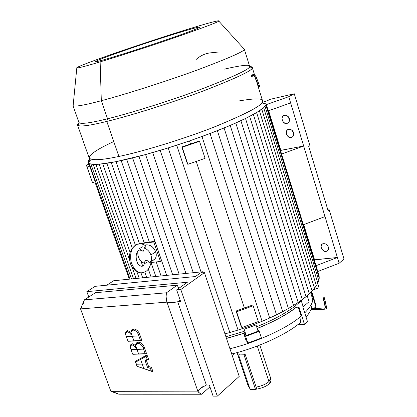 <?xml version="1.0" encoding="UTF-8"?>
<svg xmlns="http://www.w3.org/2000/svg" width="417" height="417" viewBox="0 0 417 417"><rect width="100%" height="100%" fill="white"/><g stroke="black" fill="none" stroke-linecap="round" stroke-linejoin="round"><path stroke-width="0.63" d="M204.429 272.645L180.806 289.513L217.293 396.15L239.212 376.421L204.429 272.645L200.316 273.057L195.417 276.539L200.316 273.057L204.429 272.645L239.212 376.421L217.293 396.15L180.806 289.513L204.429 272.645M142.254 364.093L143.886 368.664L151.465 371.281L150.454 368.451L147.555 367.45L146.32 363.989L136.26 364.244L136.995 366.282L143.886 368.664L140.576 359.407L135.53 362.206L136.26 364.244L146.32 363.989L145.08 360.523L147.217 359.35L146.138 356.321L140.576 359.407L142.254 364.093M148.561 359.277L146.998 354.883L146.138 356.321L147.217 359.35L148.561 359.277L147.217 359.35L145.08 360.523L146.43 360.45L148.561 359.277L146.43 360.45L145.08 360.523L147.555 367.45L148.572 366.47L146.43 360.45L148.572 366.47L147.555 367.45L150.454 368.451L151.475 367.466L148.572 366.47L151.475 367.466L150.454 368.451L151.465 371.281L152.961 371.641L151.475 367.466L152.961 371.641L136.995 366.282L135.52 361.268L135.53 362.206L146.138 356.321L146.998 354.883L135.52 361.268L146.998 354.883L148.561 359.277M136.99 349.383L138.616 353.929L145.205 353.699L143.578 349.133L131.006 349.613L132.632 354.137L138.616 353.929L135.556 345.38L135.588 347.523L133.888 345.636L131.861 344.869C130.417 345.14 129.948 346.214 130.464 348.101L131.006 349.613L143.578 349.133L143.031 347.596C141.843 344.942 140.122 343.519 137.865 343.327L136.416 343.91L135.556 345.38L136.99 349.383M144.219 347.074C142.864 344.03 140.894 342.404 138.303 342.185L137.865 343.327C140.122 343.519 141.843 344.942 143.031 347.596L144.219 347.074L143.031 347.596L145.205 353.699L146.622 353.819L144.219 347.074L146.622 353.819L133.013 354.288L146.622 353.819L132.632 354.137L130.464 348.101L130.333 346.053L131.861 344.869L132.298 343.733L130.464 345.161L130.333 346.063L130.907 344.369L132.298 343.733L131.861 344.869L133.888 345.636L135.588 347.523L135.707 344.922L137.865 343.327L138.303 342.185L136.51 342.946L135.65 345.073C135.843 343.29 136.729 342.331 138.303 342.185C140.894 342.404 142.864 344.03 144.219 347.074M135.546 345.427L132.298 343.733L135.546 345.427M132.293 336.248L133.93 340.825L140.508 340.517L138.871 335.92L126.315 336.545L127.946 341.101L133.93 340.825L130.849 332.219L130.886 334.382L129.181 332.495L127.154 331.744C125.71 332.031 125.246 333.126 125.767 335.028L126.315 336.545L138.871 335.92L138.319 334.377C137.13 331.708 135.405 330.285 133.148 330.118L131.704 330.728L130.849 332.219L132.293 336.248M139.518 333.855C138.157 330.796 136.182 329.169 133.591 328.982L133.148 330.118C135.405 330.285 137.13 331.708 138.319 334.377L139.518 333.855L138.319 334.377L140.508 340.517L141.936 340.642L139.518 333.855L141.936 340.642L128.337 341.273L141.936 340.642L127.946 341.101L125.767 335.028L125.647 332.917L127.154 331.744L127.597 330.613L125.783 332.026L125.637 332.943L126.221 331.254L127.597 330.613L127.154 331.744L129.181 332.495L130.886 334.382L131.016 331.708L133.148 330.118L133.591 328.982L131.824 329.748L130.954 331.875C131.157 330.102 132.038 329.138 133.591 328.982C136.182 329.169 138.157 330.796 139.518 333.855M130.839 332.276L127.597 330.613L130.839 332.276M83.191 303.878L84.37 299.865L80.554 308.898L110.87 391.323L80.554 308.898L82.222 306.083M84.37 299.865L95.467 292.708L84.37 299.865L166.456 292.791L177.225 285.202L95.467 292.708L177.225 285.202L178.778 288.361L177.225 285.202L166.456 292.791L84.37 299.865M166.977 302.143C166.023 299.802 165.851 296.685 166.456 292.791L166.086 296.737L166.977 302.143L80.554 308.898L166.977 302.143L172.362 302.789L177.705 301.757L206.342 385.032L209.292 385.011L213.113 396.14L217.293 396.15L213.113 396.14L209.292 385.011L206.342 385.032L177.705 301.757L180.644 301.527L176.646 289.878L180.806 289.513L176.646 289.878L187.369 282.257L86.825 291.655L88.779 297.019L86.825 291.655L95.196 286.328L86.825 291.655L187.369 282.257L176.646 289.878L180.644 301.527L177.705 301.757L180.118 300L177.705 301.757L170.511 302.778L166.977 302.143L197.82 391.146L166.977 302.143M112.434 391.761L110.87 391.323L197.82 391.146L110.87 391.323L118.908 394.206L201.552 394.253C199.206 392.986 197.96 391.949 197.82 391.146L200.165 388.561L206.342 385.032M117.782 393.695L114.93 392.579M202.839 386.648L200.139 388.587L197.82 391.146L199.488 393.017L201.552 394.253L209.939 386.887L201.552 394.253L118.908 394.206M209.464 387.304L210.079 387.304L209.464 387.304M106.794 285.192L113.7 280.74L106.794 285.192M200.796 273.005L202.542 271.764L113.7 280.74L202.542 271.764L200.796 273.005M195.417 276.539L95.196 286.328L195.417 276.539M202.886 272.796L202.542 271.764L202.886 272.796M157.814 276.283L155.202 276.549L157.814 276.283M326.271 308.59L326.547 307.173L325.844 308.966L325.192 309.169L324.791 308.809L310.847 309.695L324.791 308.809L325.192 309.169L325.844 308.966L326.417 307.063M324.082 297.613L324.421 297.743L326.475 307.324L325.609 307.584L324.791 308.809L325.609 307.584L326.475 307.324L324.348 297.894L323.477 298.155L325.609 307.584L323.477 298.155L324.348 297.894L324.082 297.613L323.217 297.874L324.082 297.613M323.139 298.025L323.477 298.155L323.139 298.025L325.27 307.449L325.609 307.584L325.343 307.293L324.911 307.944L311.165 308.783M311.155 308.83L324.911 307.944L324.791 308.809L324.911 307.944L311.155 308.83M325.276 309.122L325.844 308.966M270.492 379.407C271.451 380.716 271.081 382.139 269.382 383.676C266.437 386.418 261.829 388.3 255.548 389.311C261.829 388.3 266.437 386.418 269.382 383.676L271.019 380.325L270.654 378.271M254.276 389.384L253.661 389.384L254.276 389.384M248.131 385.72L249.747 388.415L248.933 386.538M250.075 389.4L255.47 389.379L243.981 354.789L238.587 354.961L250.075 389.4L238.587 354.961L239.608 354.069L238.587 354.961L243.981 354.789L255.47 389.379L256.57 388.347L244.998 353.897L243.981 354.789L244.998 353.897L239.608 354.069L244.998 353.897L256.57 388.347L255.47 389.379L250.075 389.4M237.038 352.584L247.995 385.417L249.163 386.674L248.058 385.569M270.623 378.104L268.939 381.534L269.382 383.676L268.939 381.534C266.338 384.031 262.038 385.902 256.043 387.158C262.038 385.902 266.338 384.031 268.939 381.534L257.279 346.027L268.939 381.534L270.466 379.475L270.581 377.948L259.801 345.057M289.309 118.558C288.501 116.239 286.88 115.118 284.446 115.196C279.755 115.608 282.742 125.084 287.052 123.427C289.169 122.478 289.919 120.857 289.309 118.558C289.706 122.165 288.277 123.734 285.019 123.265C282.033 121.373 281.308 118.996 282.846 116.129C285.442 114.42 287.594 115.228 289.309 118.558M289.507 119.606L287.449 115.916L289.507 119.606M268.626 110.734L280.829 150.349L303.665 146.023L290.628 102.926L337.384 257.487L325.01 216.59L303.368 224.747L325.01 216.59L303.665 146.023L281.579 154.04L303.665 146.023L280.479 150.469L280.829 150.349L268.626 110.734M293.61 132.7C293.995 136.276 292.562 137.813 289.309 137.323C286.328 135.416 285.603 133.054 287.146 130.234C289.747 128.561 291.9 129.385 293.61 132.7C292.77 130.344 291.118 129.223 288.653 129.343C284.024 129.843 287.157 139.221 291.441 137.474C293.49 136.515 294.209 134.926 293.61 132.7M293.792 133.576L291.707 130.031L293.792 133.576M309.909 145.71L308.731 146.45L328.075 210.642L329.195 209.793L344.025 259.051L329.195 209.793L327.877 209.975L329.195 209.793L328.075 210.642L308.731 146.45L309.909 145.71L294.266 93.757L309.909 145.71M269.945 99.376L294.266 93.757L288.746 96.702L290.628 102.926L268.272 110.859L290.628 102.926L288.746 96.702L266.348 104.62L288.746 96.702L294.266 93.757L269.945 99.376L267.459 100.679L269.945 99.376M314.548 259.801L337.384 257.487L339.13 263.263L344.025 259.051L339.13 263.263L337.384 257.487L315.992 265.718L337.384 257.487L314.209 259.927L314.548 259.801L303.712 224.617L314.548 259.801M328.361 247.067C328.695 250.403 327.246 251.722 324.009 251.018C321.064 249.027 320.376 246.786 321.96 244.294C324.572 242.944 326.709 243.867 328.361 247.067C327.241 244.388 325.359 243.304 322.716 243.804C318.682 245.014 322.914 253.416 326.876 251.097C328.387 250.106 328.883 248.761 328.361 247.067M328.111 246.411L326.459 244.419L328.111 246.411M317.78 271.503L339.13 263.263L317.78 271.503M267.459 100.679L262.012 102.546L267.459 100.679M319.021 287.798L313.068 289.961L319.021 287.798L317.676 283.445L319.021 287.798M311.228 291.905L316.06 307.428L315.982 305.359L311.661 291.473L315.982 305.359L316.06 307.428L311.181 308.742L316.06 307.428L311.228 291.905M261.449 338.036L247.854 343.009L245.91 340.043L247.854 343.009L245.649 336.326L243.721 333.423L245.91 340.043L243.721 333.423L226.488 338.463L243.721 333.423L245.649 336.326L247.854 343.009L261.449 338.036L259.265 331.359L245.649 336.326L259.265 331.359L261.449 338.036M257.206 328.507L259.265 331.359L257.206 328.507C273.86 321.742 286.917 314.668 296.388 307.287C286.917 314.668 273.86 321.742 257.206 328.507M304.733 312.87C310.003 307.48 312.682 303.029 312.766 299.521L310.592 292.541L312.766 299.521C312.682 303.029 310.003 307.48 304.733 312.87M307.975 294.96L307.329 296.044L307.975 294.96M298.999 307.115L304.467 324.468L307.506 321.7L302.841 306.86L307.506 321.7L304.467 324.468L297.556 324.833L304.467 324.468L298.999 307.115M309.08 301.653L303.195 306.834L296.174 307.303C286.74 314.647 273.74 321.689 257.164 328.429C273.74 321.689 286.74 314.647 296.174 307.303L295.658 305.677C286.218 313.005 273.203 320.037 256.622 326.772C273.203 320.037 286.218 313.005 295.658 305.677L296.174 307.303L303.195 306.834L301.272 300.704L295.658 305.677L301.272 300.704L303.195 306.834L309.08 301.653L307.199 295.627L309.08 301.653M229.929 348.732C256.273 342.44 287.542 328.096 301.137 316.122L298.311 307.162L301.137 316.122L300.428 322.523L301.137 316.122C287.542 328.096 256.273 342.44 229.929 348.732M256.028 324.958L258.076 331.223L256.028 324.958L244.143 329.289L246.212 335.555L258.076 331.223L246.212 335.555L244.143 329.289L243.997 331.4L225.91 336.728L243.997 331.4L244.544 333.058L243.997 331.4L244.143 329.289L256.028 324.958M226.462 338.38L244.544 333.058L246.212 335.555L244.544 333.058L226.462 338.38M306.558 296.169L301.272 300.704L306.558 296.169M301.585 300.527L302.351 299.854L301.585 300.527M307.564 295.314L307.261 295.82L307.564 295.314M241.818 327.559L258.311 321.554L253.171 305.791L236.606 311.796L241.818 327.559L236.069 311.014L241.266 326.74L236.069 311.014L236.606 311.796L253.171 305.791L258.311 321.554L241.818 327.559M252.582 305.03L253.171 305.791L252.582 305.03L236.069 311.014L252.582 305.03M199.524 141.327L182.219 147.29L187.853 164.324L205.081 158.356L199.524 141.327L205.081 158.356L187.853 164.324L187.442 163.964L187.853 164.324L182.219 147.29L181.828 146.982L187.442 163.964L181.828 146.982L182.219 147.29L199.524 141.327L199.076 141.035L199.524 141.327M199.076 141.035L181.828 146.982L199.076 141.035M319.114 275.835L266.15 103.969L265.884 105.063L319.25 278.175L319.114 275.835L319.25 278.175L265.884 105.063L265.035 106.309L318.812 280.594L319.25 278.175L318.812 280.594L265.035 106.309L263.653 107.695L317.848 283.091L318.812 280.594L317.848 283.091L263.653 107.695L261.777 109.202L316.399 285.661L317.848 283.091L316.399 285.661L261.777 109.202L259.426 110.828L314.475 288.298L316.399 285.661L314.475 288.298L259.426 110.828L256.622 112.574L312.104 291.009L314.475 288.298L312.104 291.009L256.622 112.574L253.364 114.435L309.289 293.776L312.104 291.009L309.289 293.776L253.364 114.435L249.663 116.406L306.031 296.607L309.289 293.776L306.031 296.607L249.663 116.406L245.504 118.485L302.325 299.495L306.031 296.607L302.325 299.495L245.504 118.485L240.885 120.685L298.165 302.44L302.325 299.495L298.165 302.44L240.885 120.685L235.793 122.994L293.532 305.447L298.165 302.44L293.532 305.447L235.793 122.994L230.2 125.428L288.408 308.507L293.532 305.447L288.408 308.507L230.2 125.428L224.075 127.983L282.752 311.624L288.408 308.507L282.752 311.624L224.075 127.983L217.377 130.672L276.528 314.793L282.752 311.624L276.528 314.793L217.377 130.672L210.043 133.508L269.669 318.02L276.528 314.793L269.669 318.02L210.043 133.508L201.984 136.505L262.09 321.309L269.669 318.02L262.09 321.309L201.984 136.505L189.49 140.93L190.517 144.047L189.49 140.93L176.73 145.199L238.055 330.061L250.252 325.917L262.09 321.309L250.252 325.917L249.835 324.645L250.252 325.917L238.055 330.061L176.73 145.199L168.192 147.915L229.835 332.531L238.055 330.061L229.835 332.531L168.192 147.915L160.191 150.36L201.025 271.92L160.191 150.36L152.664 152.565L193.253 272.702L152.664 152.565L145.575 154.556L185.956 273.443L145.575 154.556L168.192 147.915L189.49 140.93L210.043 133.508L230.2 125.428L245.504 118.485L256.622 112.574L263.653 107.695L265.884 105.063L266.15 103.969L261.892 102.712L266.15 103.969L319.114 275.835M196.225 161.426L244.409 308.127L196.225 161.426M224.951 333.871L229.835 332.531M151.308 261.657C149.875 267.86 147.43 271.389 143.974 272.233C138.798 274.23 134.519 270.878 131.131 262.194C129.666 253.155 131.537 247.218 136.76 244.372L140.466 243.82L136.76 244.372C131.537 247.218 129.666 253.155 131.131 262.194C134.519 270.878 138.798 274.23 143.974 272.233C138.929 274.793 131.397 268.819 130.12 262.272C128.061 254.917 130.271 248.949 136.76 244.372C140.18 243.293 143.213 243.856 145.872 246.061L145.95 246.192M147.837 261.026L146.555 260.239L145.126 260.818L144.866 261.443C143.995 266.948 141.65 267.74 137.818 263.815C133.966 255.657 137.605 247.901 141.285 250.643L143.385 251.138L144.042 250.117M144.209 248.824L144.131 247.969L145.742 246.927L145.872 246.061M150.944 261.928L149.343 262.971L148.848 262.173M144.866 261.443L144.767 261.949C145.778 259.52 147.305 259.859 149.343 262.971C151.48 261.078 151.996 258.415 150.891 254.985C149.625 251.571 147.373 249.23 144.131 247.969C143.928 251.946 142.416 252.134 139.596 248.542L142.39 246.786M137.808 251.201L138.116 256.518C139.372 259.791 141.452 262.058 144.35 263.33C139.596 261.016 137.417 256.971 137.808 251.201M152.862 260.463C156.067 258.754 157.011 255.897 155.697 251.899C153.696 246.994 150.412 244.638 145.856 244.836L144.793 245.285C149.474 244.039 153.107 246.238 155.697 251.899L150.891 254.985C151.996 258.415 151.48 261.078 149.343 262.971L151.095 261.834M147.133 262.225L144.803 263.487M145.887 246.713L144.131 247.969C147.373 249.23 149.625 251.571 150.891 254.985L155.697 251.899C157.1 257.044 155.557 259.963 151.063 260.651M139.883 243.768L153.717 241.959L154.858 241.24L161.561 260.714L160.441 261.454L161.561 260.714L154.858 241.24L153.717 241.959L160.441 261.454L151.178 262.507L160.441 261.454L153.717 241.959L139.648 243.799M144.173 242.793L149.364 242.11L144.173 242.793L116.02 161.666L144.173 242.793M154.858 241.24L149.364 242.11L121.18 160.597L116.02 161.666L145.575 154.556L138.897 156.339L179.107 274.136L138.897 156.339L132.616 157.939L172.685 274.782L132.616 157.939L126.711 159.357L166.675 275.392L126.711 159.357L121.18 160.597L149.364 242.11L154.858 241.24M87.012 167.076L86.434 165.054L88.665 164.288L86.434 165.054L92.538 182.677L87.012 167.076L89.686 166.159L87.012 167.076M95.201 181.755L89.686 166.159L89.014 165.268L89.686 166.159L95.201 181.755L92.538 182.677L95.201 181.755M88.331 160.753L89.374 159.383L88.331 160.753L88.013 162.432L89.233 163.626L93.184 164.371L99.147 164.215L130.125 252.436L99.147 164.215L95.941 164.397L129.723 260.401L95.941 164.397L93.184 164.371L133.508 278.744L93.184 164.371L90.927 164.126L131.47 278.947L90.927 164.126L89.233 163.626L130.041 279.093L89.233 163.626L88.013 162.432L88.331 160.753L88.8 162.077M131.965 266.771L136.088 278.478L131.965 266.771M139.163 278.17L136.875 271.649L139.163 278.17M89.374 159.383L89.879 160.811L89.374 159.383M99.147 164.215L116.02 161.666L111.224 162.567L139.341 243.304L111.224 162.567L106.809 163.292L135.369 245.05L106.809 163.292L102.78 163.845L132.241 247.953L102.78 163.845L99.147 164.215M254.818 76.389L253.849 75.873L254.818 76.389L258.858 86.762L254.818 76.389L255.72 76.014L254.818 76.389L253.223 75.388L254.818 76.389M253.479 74.523L255.72 76.014L259.76 86.392L258.566 86.845L259.76 86.392L255.72 76.014L253.546 74.513L253.223 75.388L253.849 75.873M253.791 75.884L253.223 75.388L253.546 74.513L255.704 75.983M255.829 75.951L259.739 86.35M254.636 76.415L258.566 86.845M251.128 75.331L251.227 75.894L253.223 75.388L251.227 75.894L251.566 76.447L253.708 75.904M251.613 76.426L251.19 75.102L253.38 74.549L251.143 75.196M251.19 75.102L253.38 74.549M189.683 31.504C200.619 27.423 202.62 26.188 195.693 27.798C185.268 30.634 171.924 34.705 155.661 40.016C139.606 45.224 123.906 50.593 108.561 56.133C95.837 60.903 92.261 62.639 97.839 61.346C102.796 60.277 116.458 56.154 138.814 48.977C162.14 41.319 179.096 35.497 189.683 31.504C179.096 35.497 162.14 41.319 138.814 48.977C116.458 56.154 102.796 60.277 97.839 61.346C92.261 62.639 95.837 60.903 108.561 56.133C123.906 50.593 139.606 45.224 155.661 40.016C171.924 34.705 185.268 30.634 195.693 27.798C202.62 26.188 200.619 27.423 189.683 31.504M72.996 105.647L78.964 122.582C81.153 124.266 90.682 122.994 107.555 118.767L106.788 121.41C89.556 125.694 79.814 126.95 77.567 125.168L79.152 122.853C77.562 124.136 77.145 125.043 77.901 125.569C81.351 126.732 90.979 125.345 106.788 121.41L107.555 118.767L101.315 100.705L100.132 61.878C115.65 57.238 146.654 47.314 174.707 37.666C202.719 27.903 217.335 22.419 218.555 21.22C220.817 19.698 211.336 22.137 190.1 28.538C168.859 35.044 141.988 43.889 124.214 49.983C106.272 56.102 85.167 63.66 78.61 66.71C72.037 69.764 83.676 66.85 100.132 61.878C86.96 65.855 79.183 67.898 76.806 67.997C76.791 67.585 79.178 66.407 83.973 64.447L93.544 60.809C108.78 55.247 125.986 49.289 145.163 42.93C165.846 36.076 189.615 28.549 204.45 24.269C214.442 21.465 219.212 20.391 218.758 21.048C218.763 21.851 204.763 27.152 176.751 36.962C148.343 46.767 115.994 57.139 100.132 61.878L101.315 100.705C84.469 105.22 75.029 106.867 72.996 105.647L73.199 105.001M76.806 67.997L73.121 105.824C75.868 106.71 85.266 105.006 101.315 100.705L107.555 118.767C92.126 122.634 82.707 124.037 79.303 122.968L77.901 125.569M101.315 100.705C120.622 95.681 160.462 83.379 194.942 70.874C228.714 58.244 245.16 51.025 244.273 49.216L243.716 48.607L244.268 49.003C246.317 50.436 230.518 57.494 196.871 70.176C162.13 82.853 120.951 95.602 101.315 100.705M224.21 69.165C242.418 65.005 250.857 64.176 249.533 66.673C249.621 69.305 232.884 77.056 199.31 89.921C165.304 102.483 126.632 114.154 107.555 118.767C127.232 114.023 168.306 101.545 202.803 88.623C236.184 75.607 251.774 68.117 249.569 66.157L244.268 49.003M77.567 125.168L89.16 158.007C91.714 160.696 101.633 160.175 118.908 156.443L106.788 121.41C126.33 116.734 166.029 104.782 200.9 91.865C235.292 78.636 252.394 70.655 252.207 67.919C252.546 67.074 251.675 66.6 249.585 66.485L252.233 67.403C254.521 69.467 238.56 77.192 204.356 90.578C169.005 103.859 126.919 116.609 106.788 121.41L118.908 156.443C139.116 152.361 180.988 140.143 215.86 126.387C249.543 112.345 265.092 103.776 262.507 100.674L256.981 82.785M196.099 59.506C202.474 53.762 210.152 51.619 219.144 53.089M239.29 100.893C256.121 98.042 263.857 98.266 262.491 101.576C262.455 105.501 245.472 114.331 211.555 128.061C177.277 141.264 138.361 152.481 118.908 156.443C102.056 160.065 92.157 160.634 89.222 158.152C88.988 154.728 97.166 149.197 113.758 141.566M306.057 317.082C309.654 312.854 311.52 309.289 311.655 306.38C311.52 309.289 309.654 312.854 306.057 317.082M231.054 352.089L232.003 353.892C257.221 347.966 287.308 334.168 300.428 322.523C287.308 334.168 257.221 347.966 232.003 353.892L231.054 352.089M232.545 356.535L233.687 353.47L232.545 356.535M298.4 307.449L298.223 307.167M156.219 261.933L161.066 275.955L156.219 261.933M151.121 262.814L155.859 276.461L151.121 262.814M148.316 269.085L151.063 276.966L148.316 269.085M140.956 261.052L142.65 265.895L140.956 261.052M144.751 271.915L146.669 277.409L144.751 271.915M136.14 259.087L137.772 263.737L136.14 259.087M140.915 272.723L142.697 277.811L140.915 272.723M130.464 345.161L130.333 346.053M135.76 344.327L135.707 344.922M125.783 332.026L125.647 332.917M131.074 331.114L131.016 331.708M326.547 307.167L324.421 297.743M310.691 310.092L325.088 309.179M287.052 123.427L288.554 122.562M291.441 137.474L292.906 136.599M326.876 251.097L327.986 250.184M145.856 244.836L144.965 245.394M88.034 162.489L89.035 165.325M94.883 181.864L129.291 279.166M261.725 102.931L265.754 103.849M91.135 159.351L88.185 162.797M218.758 21.048L244.273 49.216M249.533 66.673L252.207 67.919M252.233 67.403L254.453 74.586"/></g></svg>
